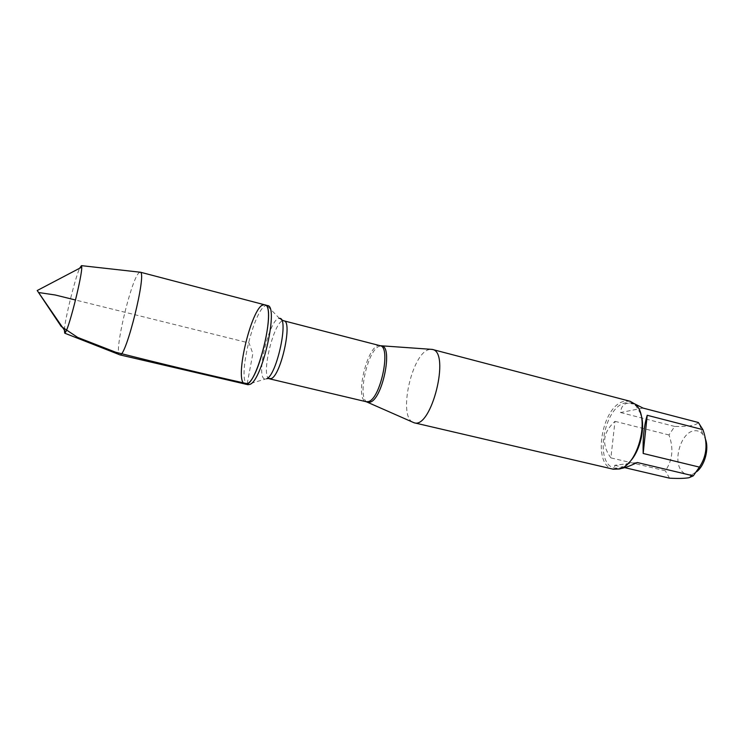 <?xml version="1.0" encoding="UTF-8"?>
<svg xmlns="http://www.w3.org/2000/svg" width="744" height="744" viewBox="0 0 744 744"><rect width="100%" height="100%" fill="white"/><g stroke="black" fill="none" stroke-linecap="round" stroke-linejoin="round"><path stroke-width="0.56" stroke-dasharray="3.72 2.79" d="M267.552 305.57L266.91 305.496C255.183 304.259 236.406 380.1 247.352 384.471L247.957 384.704M412.371 422.025C398.477 414.761 411.711 354.953 428.246 349.801L430.376 349.271M630.14 401.286L624.774 401.211C601.877 404.624 591.415 465.474 613.326 469.222M696.589 471.752L692.766 474.012C688.665 475.5 685.14 474.691 682.202 471.584C672.195 461.829 680.881 432.05 694.143 430.813C697.426 430.348 700.262 431.446 702.643 434.115L705.405 438.988M620.45 468.627L616.86 468.608C615.121 468.181 614.395 467.074 614.693 465.298L637.208 462.489M614.693 465.298L624.728 467.651M610.889 457.876C601.347 444.745 602.714 432.562 614.981 421.337L610.889 457.876L665.369 470.803C672.604 460.248 673.813 448.307 668.977 434.97L674.696 426.433C688.423 426.731 696.31 425.428 698.346 422.499M614.981 421.337L668.977 434.97M669.535 478.169L665.369 470.803M643.011 408.075L620.561 412.539C621.026 407.284 623.267 404.187 627.285 403.248L635.19 404.132M674.696 426.433L620.561 412.539M640.686 413.757L635.999 405.899L630.912 402.932L625.769 402.857C603.765 406.075 593.703 464.526 614.767 468.125L620.654 467.883L628.466 463.103M264.771 304.835L261.925 305.644C249.268 313.326 234.248 382.993 245.157 384.053M139.826 272.164L138.458 273.327C130.488 282.302 114.195 351.633 119.403 354.656M64.337 330.02C64.998 318.99 75.07 278.321 79.627 268.259M247.185 383.699L252.858 353.66L249.045 342.975L75.516 300.018M367.071 401.965C357.101 397.845 367.452 350.405 379.152 346.313L380.956 345.876M380.156 345.709C368.206 341.524 353.763 399.863 366.281 401.741M269.588 378.845C259.814 377.645 274.75 317.344 283.948 320.841M281.53 319.873L279.465 318.413C270.044 316.953 255.471 375.794 264.483 378.901L266.631 378.78M279.465 318.413L266.91 305.496M266.994 378.566L247.352 384.471M702.643 434.115L699.211 423.42M692.766 474.012L688.972 477.722M614.767 468.125L616.86 468.608M630.912 402.932L633.451 403.601M635.999 405.899L635.413 404.345M620.654 467.883L619.417 468.971"/><path stroke-width="1.12" d="M250.003 384.36C262.418 380.258 278.935 305.672 267.552 305.57L264.771 304.835C276.052 304.919 259.507 379.57 247.185 383.699L245.157 384.053C232.816 382.509 253.137 300.437 264.771 304.835C277.187 305.403 256.401 389.344 245.157 384.053L247.957 384.704L250.003 384.36M430.376 349.271L432.329 349.429C450.678 351.782 431.492 429.269 414.166 422.787L412.371 422.025M414.166 422.787L613.326 469.222L619.417 468.971C638.361 465.158 650.386 416.566 635.413 404.345L630.14 401.286L432.329 349.429M705.405 438.988C709.283 448.865 704.791 465.558 696.589 471.752M647.215 415.282C644.062 425.438 642.714 438.17 643.179 453.477L647.215 415.282L702.922 429.669C707.981 443.61 706.809 456.091 699.407 467.111L693.278 475.844L688.953 477.732C684.471 478.485 677.998 478.634 669.535 478.169L624.728 467.651M643.179 453.477L699.407 467.111M693.278 475.844L637.208 462.489C630.168 465.977 624.579 468.023 620.45 468.627M635.19 404.132L643.011 408.075L698.346 422.499L702.922 429.669M628.466 463.103C639.719 453.087 645.969 427.865 640.686 413.757M119.403 354.656L119.933 354.86C126.062 357.297 146.949 272.936 140.383 272.23L139.826 272.164M79.627 268.259L81.468 265.645L81.738 267.152C82.249 275.103 69.843 325.193 65.686 331.991L64.747 333.191L64.337 330.02M75.516 300.018L55.289 295.005L38.53 292.513L61.203 326.449L77.627 337.395L115.766 352.247C161.327 363.788 205.139 374.279 247.185 383.699M380.956 345.876L381.858 345.979C393.241 346.955 382.249 399.668 370.056 402.151L367.071 401.965M269.588 378.845L366.281 401.741L368.392 401.593C380.463 399.11 391.418 346.723 380.156 345.709L283.948 320.841C292.811 321.148 280.962 375.348 271.262 378.575L266.994 378.566M266.631 378.78C276.945 375.227 289.314 316.656 279.465 318.413M366.281 401.741L414.017 422.75M380.156 345.709L432.18 349.392M283.948 320.841L281.53 319.873M119.747 354.842L245.157 384.053M140.216 272.155L264.771 304.835M64.747 333.191L119.933 354.86M81.468 265.645L140.383 272.23M81.738 267.152L37.2 290.532L65.686 331.991"/></g></svg>
